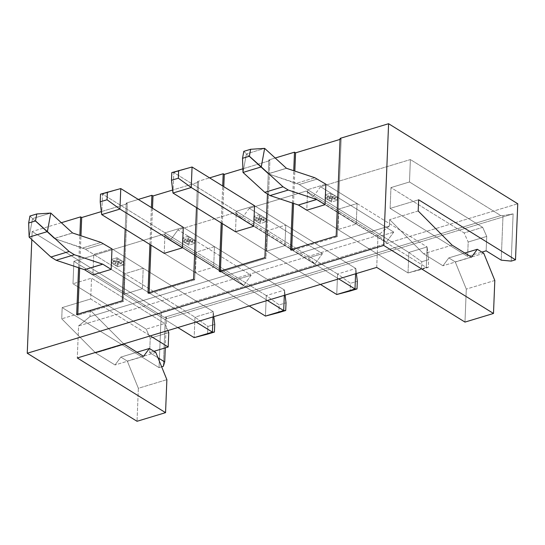 <?xml version="1.0" encoding="UTF-8"?>
<svg xmlns="http://www.w3.org/2000/svg" width="545" height="545" viewBox="0 0 545 545"><rect width="100%" height="100%" fill="white"/><g stroke="black" fill="none" stroke-linecap="round" stroke-linejoin="round"><path stroke-width="0.41" stroke-dasharray="2.73 2.04" d="M325.038 204.682L426.285 267.432L427.11 246.933L325.856 184.183L427.11 246.933L408.859 252.458L408.035 272.95L306.787 210.207L408.035 272.95L426.285 267.432L325.038 204.682L356.246 224.029L357.07 203.53L338.82 209.048L337.995 229.547L356.246 224.029L325.038 204.682M243.009 172.438L246.395 153.901L268.242 173.835L299.239 184.523L408.859 252.458L299.239 184.523L317.49 178.998L299.239 184.523L296.609 183.263L314.86 177.745L296.609 183.263L268.242 173.835L286.493 168.31L268.242 173.835L286.418 168.262L268.167 173.78L246.395 153.901L264.645 148.376L246.395 153.901L243.009 172.438M421.762 261.757L428.602 259.686L428.295 267.37L421.449 269.441L421.762 261.757L421.449 269.441L408.035 272.95L408.859 252.458L421.762 261.757L408.859 252.458L427.11 246.933L428.602 259.686L421.762 261.757M335.189 195.757L330.883 193.087L325.181 194.81L329.487 197.481L335.189 195.757L329.487 197.481L325.181 194.81L330.883 193.087L330.76 196.289L325.052 198.012L325.181 194.81L325.052 198.012L329.357 200.683L329.487 197.481L329.357 200.683L335.059 198.959L335.189 195.757L335.059 198.959L330.76 196.289L330.883 193.087L335.189 195.757M243.799 151.353L246.395 153.901L243.799 151.353M408.035 272.95L428.295 267.37L426.285 267.432L408.035 272.95M428.602 259.686L427.11 246.933L426.285 267.432L428.295 267.37L428.602 259.686M325.052 198.012L330.76 196.289L335.059 198.959L329.357 200.683L325.052 198.012M111.16 269.373L196.111 322.02L111.16 269.373L142.374 288.721L143.199 268.222L124.948 273.74L124.124 294.239L142.374 288.721L111.16 269.373M213.02 316.904L213.231 311.624L111.984 248.874L213.231 311.624L194.981 317.142L194.156 337.641L194.981 317.142L85.367 249.208L194.981 317.142L207.883 326.448L214.73 324.377L207.883 326.448L207.577 334.133L207.883 326.448L194.981 317.142L213.231 311.624L213.824 316.665L213.231 311.624L213.02 316.904M29.137 237.13L32.523 218.586L54.371 238.526L85.367 249.208L103.618 243.69L85.367 249.208L82.738 247.955L100.989 242.436L82.738 247.955L54.371 238.526L72.621 233.001L54.289 238.472L72.54 232.953L54.289 238.472L32.523 218.586L50.774 213.068L32.523 218.586L29.137 237.13M177.861 327.538L92.909 274.891L177.861 327.538M121.317 260.449L117.011 257.778L111.309 259.502L115.615 262.172L121.317 260.449L115.615 262.172L111.309 259.502L117.011 257.778L116.882 260.98L111.18 262.704L111.309 259.502L111.18 262.704L115.486 265.374L115.615 262.172L115.486 265.374L121.188 263.651L121.317 260.449L121.188 263.651L116.882 260.98L117.011 257.778L121.317 260.449M29.927 216.038L32.523 218.586L29.927 216.038M111.18 262.704L116.882 260.98L121.188 263.651L115.486 265.374L111.18 262.704M337.566 274.019L173.814 172.533L192.065 167.015L173.814 172.533L337.566 274.019L336.742 294.518L337.566 274.019L350.469 283.318L357.316 281.247L350.469 283.318L350.163 291.01L350.469 283.318L337.566 274.019L355.817 268.494L337.566 274.019M254.57 205.751L355.817 268.494L254.57 205.751L236.319 211.269L267.527 230.61L266.703 251.109L284.953 245.591L285.778 225.092L267.527 230.61L285.778 225.092L254.57 205.751L285.778 225.092L284.953 245.591L253.745 226.25L338.69 278.897L253.745 226.25L284.953 245.591L266.703 251.109L267.527 230.61L236.319 211.269L235.495 231.768L320.44 284.415L235.495 231.768L266.703 251.109L235.495 231.768L236.319 211.269L254.57 205.751M259.597 214.648L253.888 216.372L258.194 219.042L263.903 217.319L259.597 214.648L259.468 217.85L253.766 219.581L253.888 216.372L259.597 214.648L263.903 217.319L258.194 219.042L253.888 216.372L253.766 219.581L258.071 222.244L258.194 219.042L258.071 222.244L263.773 220.521L263.903 217.319L263.773 220.521L259.468 217.85L259.597 214.648M355.606 273.781L355.817 268.494L355.606 273.781M172.99 193.032L173.814 172.533L171.804 172.595L173.814 172.533L172.99 193.032M356.41 273.536L355.817 268.494L356.41 273.536M253.766 219.581L259.468 217.85L263.773 220.521L258.071 222.244L253.766 219.581M266.273 295.581L102.521 194.095L120.772 188.577L102.521 194.095L266.273 295.581L265.449 316.08L266.273 295.581L279.176 304.887L286.023 302.816L279.176 304.887L278.87 312.571L279.176 304.887L266.273 295.581L284.524 290.063L266.273 295.581M183.277 227.313L284.524 290.063L183.277 227.313L165.026 232.831L196.241 252.178L214.492 246.653L183.277 227.313L214.492 246.653L196.241 252.178L195.417 272.677L213.667 267.152L214.492 246.653L213.667 267.152L182.452 247.811L267.404 300.459L182.452 247.811L213.667 267.152L195.417 272.677L196.241 252.178L165.026 232.831L183.277 227.313M188.304 236.217L182.602 237.94L186.908 240.604L192.61 238.88L188.304 236.217L188.175 239.418L182.473 241.142L182.602 237.94L188.304 236.217L192.61 238.88L186.908 240.604L182.602 237.94L182.473 241.142L186.778 243.813L186.908 240.604L186.778 243.813L192.48 242.082L192.61 238.88L192.48 242.082L188.175 239.418L188.304 236.217M164.202 253.33L249.154 305.977L164.202 253.33L165.026 232.831L164.202 253.33L195.417 272.677L164.202 253.33M284.313 295.342L284.524 290.063L284.313 295.342M101.697 214.594L102.521 194.095L100.512 194.156L102.521 194.095L101.697 214.594M285.117 295.097L284.524 290.063L285.117 295.097M182.473 241.142L188.175 239.418L192.48 242.082L186.778 243.813L182.473 241.142M190.457 237.545L194.763 240.216L189.06 241.939L184.755 239.275L190.457 237.545L190.328 240.754L194.633 243.417L194.763 240.216L190.457 237.545L184.755 239.275L189.06 241.939L188.931 245.141L184.626 242.477L184.755 239.275L184.626 242.477L188.931 245.141L194.633 243.417L190.328 240.754L184.626 242.477L190.328 240.754L190.457 237.545M163.718 234.166L170.53 240.018L177.977 229.854L235.011 212.605L241.816 218.456L249.269 208.292L306.304 191.043L313.109 196.895L320.562 186.731L410.385 159.562L409.486 181.982L390.949 187.589L390.118 208.401L418.635 199.777L390.118 208.401L390.949 187.589L464.142 232.947L468.189 242.021L467.61 256.429L390.118 208.401L467.61 256.429L481.889 252.11L467.61 256.429L468.189 242.021L486.726 236.414L482.672 227.34L409.486 181.982L410.385 159.562L500.794 215.588L503.001 215.595L501.216 260.163L503.001 215.595L500.794 215.588L410.385 159.562L320.562 186.731L393.749 232.088L379.49 236.401L306.304 191.043L249.269 208.292L322.456 253.65L308.197 257.962L235.011 212.605L177.977 229.854L251.163 275.211L236.911 279.531L163.718 234.166L73.895 261.341L163.718 234.166L236.911 279.531L243.717 285.376L251.163 275.211L177.977 229.854L170.53 240.018L243.717 285.376L170.53 240.018L163.718 234.166M418.185 210.99L389.668 219.615L389.409 226.018L89.986 316.591L90.245 310.18L61.728 318.805L62.178 307.598L90.695 298.973L91.526 278.154L72.996 283.761L73.895 261.341L164.304 317.367L500.794 215.588L164.304 317.367L73.895 261.341L72.996 283.761L146.183 329.119L150.229 338.193L149.65 352.601L157.982 357.765L149.65 352.601L153.949 351.307L149.65 352.601L150.229 338.193L168.766 332.586L150.229 338.193L146.183 329.119L72.996 283.761L91.526 278.154L90.695 298.973L150.263 335.89L90.695 298.973L62.178 307.598L61.728 318.805L95.654 352.962L115.029 364.973L120.861 357.098L127.312 361.097L138.355 388.292L137.033 421.285L138.355 388.292L166.872 379.667L138.355 388.292L127.312 361.097L120.861 357.098L115.029 364.973L95.654 352.962L61.728 318.805L90.245 310.18L89.986 316.591L78.582 325.93L77.295 357.963L78.582 325.93L378.005 235.365L389.409 226.018L389.668 219.615L423.594 253.772L442.962 265.776L448.801 257.901L455.252 261.907L466.295 289.102L464.974 322.088L466.295 289.102L455.252 261.907L448.801 257.901L442.962 265.776L423.594 253.772L389.668 219.615L418.185 210.99M194.688 279.864L198.612 182.173L172.642 190.028L198.612 182.173L197.535 181.505L196.486 207.591L197.535 181.505L209.58 177.868L197.535 181.505L198.612 182.173L194.688 279.864L193.611 279.197L194.688 279.864L149.058 293.666L194.688 279.864M152.491 208.231L151.006 245.155L152.491 208.231M149.098 292.658L149.058 293.666L149.098 292.658M261.75 215.984L266.055 218.654L260.347 220.378L256.041 217.707L261.75 215.984L261.62 219.185L265.926 221.856L266.055 218.654L261.75 215.984L256.041 217.707L260.347 220.378L260.224 223.579L255.918 220.909L256.041 217.707L255.918 220.909L260.224 223.579L265.926 221.856L261.62 219.185L255.918 220.909L261.62 219.185L261.75 215.984M143.199 268.222L111.984 248.874L93.733 254.399L124.948 273.74L143.199 268.222L142.374 288.721L124.124 294.239L124.948 273.74L93.733 254.399L92.909 274.891L124.124 294.239L92.909 274.891L93.733 254.399L111.984 248.874L143.199 268.222M119.164 259.113L123.47 261.777L117.768 263.507L113.462 260.837L119.164 259.113L119.035 262.315L113.333 264.039L113.462 260.837L117.768 263.507L117.638 266.709L113.333 264.039L117.638 266.709L123.34 264.979L119.035 262.315L123.34 264.979L123.47 261.777L119.164 259.113L113.462 260.837L113.333 264.039L119.035 262.315L119.164 259.113M357.07 203.53L325.856 184.183L307.605 189.708L338.82 209.048L357.07 203.53L356.246 224.029L337.995 229.547L338.82 209.048L307.605 189.708L306.787 210.207L337.995 229.547L306.787 210.207L307.605 189.708L325.856 184.183L357.07 203.53M333.036 194.422L337.341 197.086L331.639 198.816L327.334 196.146L333.036 194.422L332.913 197.624L337.212 200.294L337.341 197.086L333.036 194.422L327.334 196.146L331.639 198.816L331.51 202.018L327.204 199.347L327.334 196.146L327.204 199.347L331.51 202.018L337.212 200.294L332.913 197.624L327.204 199.347L332.913 197.624L333.036 194.422M167.86 330.563L164.719 323.512L91.526 278.154L164.719 323.512L146.183 329.119L164.719 323.512L167.86 330.563M126.242 203.074L125.193 229.159L126.242 203.074L138.287 199.429L126.242 203.074L127.319 203.741L126.242 203.074M78.575 267.718L79.87 235.413L78.575 267.718M61.326 222.707L32.141 231.536L31.814 239.575L32.141 231.536L161.293 311.577L517.75 203.762L161.293 311.577L159.045 367.63L161.293 311.577L32.141 231.536L61.326 222.707M292.447 203.026L293.748 170.721L292.447 203.026M275.198 158.016L268.828 159.944L267.445 194.354L268.828 159.944L275.198 158.016M221.222 222.925L222.707 186.002L221.222 222.925M149.93 244.487L151.415 207.563L149.93 244.487M513.118 213.885L165.217 319.118L163.323 366.335L165.217 319.118L513.118 213.885L503.001 215.595L513.118 213.885L511.224 261.103L513.118 213.885M161.667 366.84L159.045 367.63L62.178 307.598L159.045 367.63L161.667 366.84M242.886 168.78L269.904 160.612L268.828 159.944L269.904 160.612L265.98 258.296L264.904 257.635L265.98 258.296L220.35 272.098L220.391 271.097L220.35 272.098L219.274 271.43L220.35 272.098L265.98 258.296L269.904 160.612L242.886 168.78M340.073 139.384L341.19 139.05L340.114 138.382L341.19 139.05L337.266 236.734L336.19 236.067L337.266 236.734L291.643 250.536L291.684 249.528L291.643 250.536L290.567 249.869L291.643 250.536L337.266 236.734L341.19 139.05L340.073 139.384M101.35 211.596L127.319 203.741L123.395 301.426L122.318 300.758L123.395 301.426L77.772 315.228L77.812 314.22L77.772 315.228L76.695 314.56L77.772 315.228L123.395 301.426L127.319 203.741L101.35 211.596M486.147 250.823L486.726 236.414L486.147 250.823M165.285 347.873L166.511 317.381L164.304 317.367L166.511 317.381L165.217 319.118L166.511 317.381L165.285 347.873M124.171 344.338L90.245 310.18L124.171 344.338L95.654 352.962L124.171 344.338M376.718 267.391L378.005 235.365L376.718 267.391M409.486 181.982L482.672 227.34L464.142 232.947L390.949 187.589L409.486 181.982M389.409 226.018L378.005 235.365L78.582 325.93L89.986 316.591L389.409 226.018M293.537 203.387L294.831 171.089L293.537 203.387M320.562 186.731L313.109 196.895L386.296 242.253L393.749 232.088L320.562 186.731M313.109 196.895L306.304 191.043L379.49 236.401L386.296 242.253L313.109 196.895M393.749 232.088L386.296 242.253L379.49 236.401L393.749 232.088M143.539 356.341L115.029 364.973L143.539 356.341M136.918 352.24L120.861 357.098L136.918 352.24M155.829 352.472L127.312 361.097L155.829 352.472M452.112 245.148L423.594 253.772L452.112 245.148M471.48 257.151L442.962 265.776L471.48 257.151M464.858 253.043L448.801 257.901L464.858 253.043M483.769 253.282L455.252 261.907L483.769 253.282M494.812 280.477L466.295 289.102L494.812 280.477M249.269 208.292L241.816 218.456L315.01 263.814L322.456 253.65L249.269 208.292M241.816 218.456L235.011 212.605L308.197 257.962L315.01 263.814L241.816 218.456M322.456 253.65L315.01 263.814L308.197 257.962L322.456 253.65M251.163 275.211L243.717 285.376L236.911 279.531L251.163 275.211M222.299 223.593L223.784 186.669L222.299 223.593M147.981 292.999L149.058 293.666L147.981 292.999M79.665 268.079L80.96 235.774L79.665 268.079M337.341 197.086L337.212 200.294L331.51 202.018L331.639 198.816L337.341 197.086M117.768 263.507L123.47 261.777L123.34 264.979L117.638 266.709L117.768 263.507M266.055 218.654L265.926 221.856L260.224 223.579L260.347 220.378L266.055 218.654M194.763 240.216L194.633 243.417L188.931 245.141L189.06 241.939L194.763 240.216M482.672 227.34L486.726 236.414L468.189 242.021L464.142 232.947L482.672 227.34"/><path stroke-width="0.82" d="M286.418 168.262L264.645 148.376L261.259 166.913L283.025 186.799L288.264 190.048L316.631 199.477L325.038 204.682L316.672 199.497L298.422 205.022L270.013 195.566L264.775 192.324L243.009 172.438L264.775 192.324L270.013 195.566L298.381 205.002L306.787 210.207L298.422 205.022L316.672 199.497L298.381 205.002L316.631 199.477L288.264 190.048L270.013 195.566L288.264 190.048L283.025 186.799L264.775 192.324L283.025 186.799L261.259 166.913L243.009 172.438L261.259 166.913L249.372 156.231L250.646 149.282L243.799 151.353L242.532 158.302L249.372 156.231L242.532 158.302L243.009 172.438L242.532 158.302L243.799 151.353L250.646 149.282L249.372 156.231L261.259 166.913L264.645 148.376L286.418 168.262M325.856 184.183L314.86 177.745L286.493 168.31L314.86 177.745L325.856 184.183L325.038 204.682L325.856 184.183M264.645 148.376L250.646 149.282L264.645 148.376M72.54 232.953L50.774 213.068L47.388 231.605L69.154 251.49L74.392 254.74L102.753 264.168L111.16 269.373L102.794 264.189L84.543 269.707L56.142 260.258L50.903 257.015L29.137 237.13L50.903 257.015L56.142 260.258L84.543 269.707L92.909 274.891L84.543 269.707L102.794 264.189L84.502 269.693L102.753 264.168L74.392 254.74L56.142 260.258L74.392 254.74L69.154 251.49L50.903 257.015L69.154 251.49L47.388 231.605L29.137 237.13L47.388 231.605L35.5 220.923L36.774 213.974L29.927 216.038L28.66 222.994L35.5 220.923L28.66 222.994L29.137 237.13L28.66 222.994L29.927 216.038L36.774 213.974L35.5 220.923L47.388 231.605L50.774 213.068L72.54 232.953M196.111 322.02L212.407 332.123L213.02 316.904L212.407 332.123L196.111 322.02M111.984 248.874L100.989 242.436L72.621 233.001L100.989 242.436L111.984 248.874L111.16 269.373L111.984 248.874M194.156 337.641L177.861 327.538L194.156 337.641L212.407 332.123L194.156 337.641L207.577 334.133L194.156 337.641M214.73 324.377L214.423 332.062L207.577 334.133L214.423 332.062L212.407 332.123L214.423 332.062L214.73 324.377L213.824 316.665L214.73 324.377M50.774 213.068L36.774 213.974L50.774 213.068M192.065 167.015L254.57 205.751L192.065 167.015L191.241 187.514L172.99 193.032L235.495 231.768L172.99 193.032L191.241 187.514L253.745 226.25L191.241 187.514L192.065 167.015L171.804 172.595L171.498 180.279L178.338 178.208L178.651 170.524L178.338 178.208L191.241 187.514L178.338 178.208L171.498 180.279L172.99 193.032L171.498 180.279L171.804 172.595L192.065 167.015M354.993 288.993L338.69 278.897L354.993 288.993L355.606 273.781L354.993 288.993L336.742 294.518L354.993 288.993L357.002 288.939L350.163 291.01L357.002 288.939L354.993 288.993M320.44 284.415L336.742 294.518L320.44 284.415M357.316 281.247L357.002 288.939L357.316 281.247L356.41 273.536L357.316 281.247M336.742 294.518L350.163 291.01L336.742 294.518M120.772 188.577L183.277 227.313L120.772 188.577L119.948 209.076L101.697 214.594L164.202 253.33L101.697 214.594L119.948 209.076L182.452 247.811L119.948 209.076L120.772 188.577L100.512 194.156L100.205 201.841L107.045 199.77L107.358 192.085L107.045 199.77L119.948 209.076L107.045 199.77L100.205 201.841L101.697 214.594L100.205 201.841L100.512 194.156L120.772 188.577M283.7 310.561L267.404 300.459L283.7 310.561L284.313 295.342L283.7 310.561L265.449 316.08L283.7 310.561L285.709 310.5L278.87 312.571L285.709 310.5L283.7 310.561M249.154 305.977L265.449 316.08L249.154 305.977M286.023 302.816L285.709 310.5L286.023 302.816L285.117 295.097L286.023 302.816M265.449 316.08L278.87 312.571L265.449 316.08M418.635 199.777L418.185 210.99L418.635 199.777L515.502 259.815L511.224 261.103L515.502 259.815L517.75 203.762L515.502 259.815L418.635 199.777M172.642 190.028L152.982 195.975L152.491 208.231L152.982 195.975L172.642 190.028M151.006 245.155L149.098 292.658L151.006 245.155M183.277 227.313L182.452 247.811L164.202 253.33L182.452 247.811L183.277 227.313M92.909 274.891L111.16 269.373L92.909 274.891M253.745 226.25L254.57 205.751L253.745 226.25L235.495 231.768L253.745 226.25M168.187 346.995L168.766 332.586L167.86 330.563L168.766 332.586L168.187 346.995L150.263 335.89L168.187 346.995L153.949 351.307L168.187 346.995M125.193 229.159L122.318 300.758L76.695 314.56L78.575 267.718L76.695 314.56L122.318 300.758L125.193 229.159M79.87 235.413L80.619 216.869L61.326 222.707L80.619 216.869L81.696 217.537L101.35 211.596L81.696 217.537L80.619 216.869L79.87 235.413M31.814 239.575L27.25 353.242L383.707 245.427L388.592 123.715L340.114 138.382L336.19 236.067L290.567 249.869L292.447 203.026L290.567 249.869L336.19 236.067L340.114 138.382L388.592 123.715L383.707 245.427L27.25 353.242L137.033 421.285L165.551 412.654L77.295 357.963L376.718 267.391L464.974 322.088L493.491 313.464L383.707 245.427L493.491 313.464L494.812 280.477L483.769 253.282L477.311 249.276L471.48 257.151L452.112 245.148L418.185 210.99L452.112 245.148L471.48 257.151L477.311 249.276L464.858 253.043L477.311 249.276L483.769 253.282L494.812 280.477L493.491 313.464L464.974 322.088L376.718 267.391L77.295 357.963L165.551 412.654L166.872 379.667L155.829 352.472L149.371 348.473L143.539 356.341L123.742 343.909L143.539 356.341L149.371 348.473L136.918 352.24L149.371 348.473L155.829 352.472L166.872 379.667L165.551 412.654L137.033 421.285L27.25 353.242L31.814 239.575M293.748 170.721L294.491 152.184L275.198 158.016L294.491 152.184L295.567 152.852L340.073 139.384L295.567 152.852L294.491 152.184L293.748 170.721M267.445 194.354L264.904 257.635L219.274 271.43L221.222 222.925L219.274 271.43L264.904 257.635L267.445 194.354M222.707 186.002L223.198 173.746L209.58 177.868L223.198 173.746L224.274 174.414L242.886 168.78L224.274 174.414L223.198 173.746L222.707 186.002M196.486 207.591L193.611 279.197L147.981 292.999L149.93 244.487L147.981 292.999L193.611 279.197L196.486 207.591M151.415 207.563L151.905 195.308L138.287 199.429L151.905 195.308L152.982 195.975L151.905 195.308L151.415 207.563M306.787 210.207L325.038 204.682L306.787 210.207M163.323 366.335L161.667 366.84L163.323 366.335L164.719 361.941L165.285 347.873L164.719 361.941L157.982 357.765L164.719 361.941L163.323 366.335M517.75 203.762L388.592 123.715L517.75 203.762M501.216 260.163L486.147 250.823L501.216 260.163L511.224 261.103L501.216 260.163M291.684 249.528L293.537 203.387L291.684 249.528M294.831 171.089L295.567 152.852L294.831 171.089M481.889 252.11L486.147 250.823L481.889 252.11M220.391 271.097L222.299 223.593L220.391 271.097M223.784 186.669L224.274 174.414L223.784 186.669M77.812 314.22L79.665 268.079L77.812 314.22M80.96 235.774L81.696 217.537L80.96 235.774"/></g></svg>
